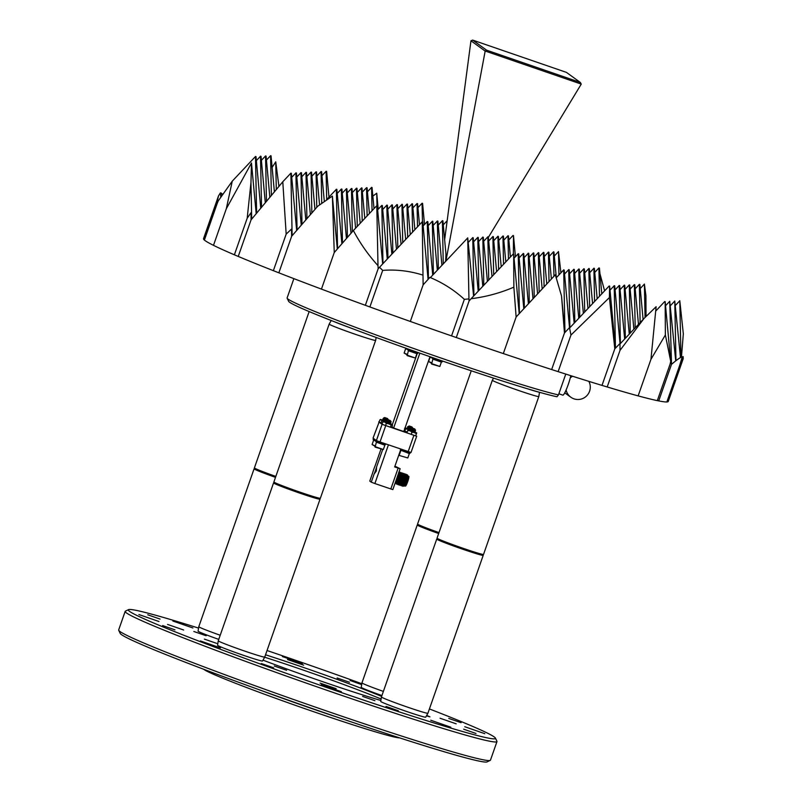 <?xml version="1.0" encoding="UTF-8"?>
<svg xmlns="http://www.w3.org/2000/svg" width="802" height="802" viewBox="0 0 802 802"><rect width="100%" height="100%" fill="white"/><g stroke="black" fill="none" stroke-linecap="round" stroke-linejoin="round"><path stroke-width="1.2" d="M417.561 203.618L419.476 224.74M412.86 207.959L417.05 203.507L417.521 226.826M372.038 187.498L374.013 208.62M367.386 191.838L371.587 187.387M371.577 187.337L372.048 210.705M412.529 203.888L414.875 229.633M407.827 208.229L412.017 203.778M412.017 203.728L412.589 232.069M367.065 187.768L369.411 213.512M362.354 192.109L366.554 187.658L367.115 215.949M321.592 171.648L324.299 201.272M316.89 175.989L321.081 171.538M321.081 171.488L321.712 203.167M311.858 176.26L316.048 171.808L316.76 207.327M316.509 171.919L319.567 204.791M311.527 172.189L314.945 209.402M306.825 176.53L311.016 172.079L311.838 212.971M351.968 188.58L355.597 228.179M347.256 192.921L351.456 188.47L352.319 231.768M306.494 172.46L310.374 214.655M301.793 176.801L305.983 172.35M305.983 172.3L306.915 218.635M346.885 188.851L351.015 233.272M342.223 193.192L346.424 188.741M346.414 188.691L347.396 237.442M301.462 172.731L305.803 219.908M296.76 177.072L300.95 172.62L301.993 224.309M341.903 189.122L346.454 238.535M337.191 193.462L341.391 189.011L342.474 243.106M296.429 173.001L301.241 225.182M291.727 177.342L295.918 172.891M295.918 172.841L297.061 229.994M427.807 221.633L432.729 275.086M423.095 225.974L427.296 221.522M427.296 221.472L428.448 278.986M382.333 205.512L387.266 258.966M377.632 209.853L381.822 205.402L382.985 263.507M336.87 189.392L341.883 243.778M326.564 199.678L336.359 189.282M336.349 189.232L337.552 248.75M422.594 203.347L424.509 224.47M417.892 207.688L422.083 203.237L422.453 221.793M378.213 209.232L376.739 193.192L376.99 205.673M376.739 193.192L372.85 196.139M326.625 171.377L328.97 197.122M321.923 175.718L326.113 171.267L326.685 199.558M276.299 189.703L275.738 161.834L278.956 186.495M275.738 161.834L272.119 167.407M266.384 160.139L270.575 155.688L271.377 195.608M271.036 155.799L274.404 191.979M266.063 156.069L265.542 155.909L266.063 156.069L269.863 197.422M261.352 160.41L265.542 155.959M265.542 155.909L266.464 201.472M675.735 360.88L669.73 301.251L671.515 364.349C676.818 359.797 680.407 357.281 682.271 356.78L679.675 365.391L683.124 356.569L683.224 358.684L668.256 401.451A246.204 9.794 -160.7 0 1 666.863 401.962L679.675 365.391L666.863 401.962A246.204 9.794 -160.7 0 1 658.713 400.91L671.515 364.349L658.713 400.91A246.204 9.794 -160.7 0 1 657.309 400.629L670.121 364.068L657.309 400.629A246.204 9.794 -160.7 0 1 638.141 395.887L650.953 359.326L638.141 395.887A246.204 9.794 -160.7 0 1 607.184 386.965L619.996 350.404L607.184 386.965A246.204 9.794 -160.7 0 1 602.001 385.401A246.204 9.794 -160.7 0 1 558.142 371.637L570.944 335.066L558.142 371.637A246.204 9.794 -160.7 0 1 551.656 369.542A246.204 9.794 -160.7 0 1 503.325 353.572L516.127 317.011L503.325 353.572A246.204 9.794 -160.7 0 1 456.288 337.542L469.09 300.981L456.288 337.542A246.204 9.794 -160.7 0 1 451.556 335.898L464.358 299.336L451.556 335.898A246.204 9.794 -160.7 0 1 410.323 321.452L423.125 284.88L410.323 321.452A246.204 9.794 -160.7 0 1 369.892 306.955L382.694 270.384L369.892 306.955A246.204 9.794 -160.7 0 1 365.351 305.301L378.153 268.74L365.351 305.301A246.204 9.794 -160.7 0 1 321.442 289.101L334.254 252.53L321.442 289.101A246.204 9.794 -160.7 0 1 278.845 272.82L291.647 236.259L278.845 272.82A246.204 9.794 -160.7 0 1 273.372 270.675A246.204 9.794 -160.7 0 1 238.244 256.44L251.056 219.878L238.244 256.44A246.204 9.794 -160.7 0 1 234.385 254.805A246.204 9.794 -160.7 0 1 213.492 245.342L226.294 208.781L213.492 245.342A246.204 9.794 -160.7 0 1 204.39 240.059L217.192 203.497L204.39 240.059A246.204 9.794 -160.7 0 1 204.019 239.718L216.821 203.157L204.019 239.718A246.204 9.794 -160.7 0 1 203.518 238.695L218.485 195.939L216.821 203.157L218.064 201.322M256.319 160.681L260.51 156.23L261.542 207.347M261.031 156.34L260.51 156.179L261.031 156.34L265.302 202.856M217.753 201.653L217.192 203.497L218.214 200.951L232.269 181.152L255.477 156.5M255.998 156.611L255.477 156.45L255.998 156.611L260.75 208.289M232.269 181.152L226.294 208.781L251.477 162.976L256.199 213.723M255.477 156.45L256.62 213.222M234.385 254.805L247.186 218.234L234.385 254.805M251.477 162.976L250.966 182.585L251.698 219.106M250.966 182.585L247.186 218.234L251.046 212.67L251.648 219.167M273.372 270.675L286.174 234.114L273.372 270.675M251.046 212.67L251.056 219.878L282.785 181.763L290.885 173.162L292.139 235.698M282.785 181.763L286.174 234.114L291.487 229.081L292.108 235.738M291.347 173.272L296.67 230.455M291.487 229.081L291.647 236.259L317.732 206.214L332.379 196.089L334.254 252.53L353.381 230.535C360.018 243.176 368.218 254.876 377.993 265.622L378.153 268.74L422.263 221.793L423.125 284.88L429.892 277.392C442.664 282.695 454.163 290.013 464.358 299.336L468.949 298.925L469.09 300.981L471.115 298.725C485.972 296.87 500.217 293.011 513.861 287.156L516.127 317.011L555.325 274.785L561.52 295.948L564.468 332.98L551.656 369.542L564.468 332.98L569.51 327.617L570.944 335.066L609.4 297.572L614.803 348.83L602.001 385.401L614.803 348.83L619.996 343.487L619.996 350.404L643.986 318.504L619.996 343.988M422.774 221.903L428.078 279.397M379.476 267.236L382.694 270.384C396.108 269.352 409.411 270.886 422.604 275.006M353.381 230.535L376.79 205.673M376.79 205.623L377.993 265.622M377.251 205.783L382.664 263.858M332.379 196.089L337.311 249.021M222.675 194.385L221.141 192.991L221.212 196.48M221.141 192.991L220.56 194.455M218.485 195.939L220.41 192.861L220.801 197.081M472.759 237.593L473.932 295.738M478.203 291.206L473.23 237.823M472.759 237.643L468.568 242.094M523.796 308.65L518.744 253.873M518.232 253.703L519.425 313.412M518.232 253.763L514.032 258.214M563.696 269.823L564.959 332.449M569.54 327.817L564.167 270.063M563.696 269.873L556.127 277.923M478.253 237.482L482.804 286.314M477.791 237.322L478.864 290.504M477.791 237.372L473.601 241.823M523.265 253.432L524.358 308.028M528.388 303.647L523.726 253.673M523.265 253.482L519.064 257.943M569.189 269.723L574.172 323.176M568.728 269.552L569.901 327.707M568.728 269.602L564.538 274.063M620.066 343.908L614.713 285.833M614.202 285.672L615.455 348.158M614.202 285.723L610.011 290.184M619.234 285.402L620.397 343.557M624.668 339.015L619.695 285.642M619.234 285.452L615.044 289.913M624.728 285.301L629.269 334.133M624.267 285.131L625.329 338.314M624.267 285.181L620.076 289.642M587.976 308.509L584.337 268.901M583.826 268.74L584.698 311.988M583.826 268.79L579.635 273.251M629.299 284.86L630.262 333.081M633.881 329.241L629.76 285.101M629.299 284.91L625.109 289.372M588.858 268.469L589.63 306.755M592.578 303.617L589.33 268.71M588.858 268.52L584.668 272.981M634.793 284.76L638.482 324.349M634.332 284.59L635.194 327.838M634.332 284.64L630.141 289.091M594.352 268.369L597.179 298.725M593.891 268.199L594.563 301.512M593.891 268.249L589.701 272.71M643.084 319.467L639.876 284.479M639.364 284.319L640.126 322.604M639.364 284.369L635.174 288.82M507.987 235.688L508.458 259.066M510.413 256.981L508.458 235.928M507.987 235.738L503.796 240.199M553.921 251.978L556.317 277.723M553.46 251.808L553.941 276.149M553.46 251.858L549.26 256.319M601.781 293.843L599.435 268.089M598.924 267.928L599.495 296.269M598.924 267.978L594.733 272.439M473.601 296.088L467.726 237.863L468.949 298.925M467.726 237.913L430.373 277.592M519.205 313.652L513.661 254.144L513.861 287.156M513.2 254.034L471.115 298.725M564.919 332.489L561.52 295.948M615.415 348.208L609.63 286.113L609.4 297.572M609.169 285.993L569.59 328.038M643.986 318.504L656.116 306.725L650.953 359.326L665.369 334.985L670.713 361.271L665.159 301.692L665.369 334.985M664.698 301.522L665.209 301.682M664.698 301.572L655.695 311.136M670.713 361.271L670.121 364.068L670.963 362.344M669.73 301.301L665.54 305.752M680.547 363.857L667.745 400.429M680.477 357.562L674.763 300.981L675.966 360.7M674.763 301.031L670.572 305.482M681.469 357.06L683.324 333.822L679.795 300.71L680.938 357.321M679.795 300.76L675.605 305.211M646.031 316.429L645.931 295.758L644.397 284.048L645.059 317.402M644.397 284.098L640.207 288.55M515.445 256.71L513.481 235.587L513.39 254.023M513.019 235.467L508.829 239.928M560.919 272.83L558.493 251.537L558.954 274.916M558.493 251.587L554.292 256.049M604.407 290.103L599.886 273.502M683.124 356.569L681.971 357.802M570.773 375.677A12.311 1.624 109 0 1 566.743 388.469A12.311 1.624 109 0 1 562.854 395.145A12.311 1.624 109 0 1 562.793 395.115M588.838 381.351A12.311 12.19 -54.1 0 1 570.834 397.211A12.311 12.19 -54.1 0 1 566.102 389.983M570.272 377.832A12.311 12.19 -54.1 0 1 572.658 376.268M406.995 354.725L404.128 353.08L407.145 354.314M408.038 349.732L405.642 348.72L404.118 353.07M431.456 363.136L428.579 361.502L431.596 362.735M432.499 358.153L430.103 357.141L428.579 361.491M431.336 363.486L439.837 366.474L441.361 362.113L432.869 359.126L431.616 364.068L439.837 366.474M406.875 355.065L415.376 358.053L416.91 353.692L408.398 350.715L407.155 355.647L415.376 358.053M374.965 446.203L372.088 444.559L375.105 445.792M376.008 441.21L373.612 440.198L372.088 444.559M386.013 421.371L382.945 420.128M384.76 417.561L387.526 418.534L384.76 417.561L383.787 417.832L387.035 418.794L384.569 418.413M387.035 418.794L384.519 418.564M386.905 420.007L384.168 419.576M387.526 418.534L388.449 419.817L383.035 418.594L383.637 419.306L382.624 419.757L383.236 420.459M386.855 420.148L384.108 419.727M386.494 421.16L383.757 420.739M386.013 422.363L385.471 421.471L386.394 421.301L384.77 420.94M387.627 419.626L383.847 418.794M384.008 418.263L383.035 418.584M386.003 420.659L382.624 419.747M387.516 419.556L390.283 420.519L387.516 419.556L385.832 420.469L382.684 419.596M410.554 429.812L407.466 428.569M409.16 426.584L411.185 427.115L409.311 426.925M409.22 425.982L411.987 426.945L409.22 425.982L407.556 426.824L408.118 427.687L407.145 427.987L410.303 428.839M411.185 427.115L409.251 427.065M411.185 428.358L408.9 428.088M411.266 428.519L408.85 428.228M410.774 429.511L408.489 429.25M410.855 429.682L408.88 429.24M411.647 428.067L408.649 427.476M412.188 427.426L411.897 427.967L408.699 427.336M411.236 429.23L408.238 428.639M407.707 428.849L407.145 427.987M407.797 457.952L399.576 455.546L407.797 457.952L409.331 453.591L401.241 450.413M414.413 432.248L410.283 430.584M407.817 430.423L407.987 429.842L407.687 430.604L410.063 430.734L411.977 432.218L416.699 432.89L415.616 435.887L416.529 433.481M412.358 428.719L413.551 428.98C411.075 428.288 410.694 428.308 412.418 429.03M411.977 427.977L414.734 428.94L411.075 428.228L410.273 428.92L410.825 429.772L409.872 430.083L410.474 430.804M413.551 428.98L413.832 429.2C411.105 428.448 410.614 428.438 412.368 429.18M414.774 430.333L413.481 430.213C410.754 429.461 410.263 429.451 412.017 430.193M415.215 431.225L414.694 430.403L413.431 430.353C410.704 429.601 410.213 429.601 411.967 430.343M414.373 431.496L413.07 431.376C410.343 430.624 409.852 430.614 411.606 431.356M414.784 432.178L413.02 431.516C410.293 430.764 409.802 430.764 411.556 431.506M414.744 429.361L414.163 429.812L415.516 430.213L413.892 429.902C410.073 428.759 409.411 428.669 411.907 429.641M414.163 429.812L413.942 429.752C410.123 428.619 409.461 428.529 411.957 429.491M415.276 431.326L413.481 431.055C409.672 429.922 409.01 429.832 411.506 430.804M415.326 431.185L413.531 430.915C409.722 429.772 409.06 429.692 411.556 430.654M374.845 446.544L383.346 449.531L384.87 445.17L376.369 442.193L375.115 447.125L383.336 449.531M390.774 422.764L389.842 423.075L390.434 423.847L385.902 422.183M385.782 422.042L383.677 421.421L382.785 421.972L384.8 422.002L386.333 423.376L392.088 424.469L392.509 425.26L391.727 427.486L390.414 427.245L391.196 425.02L392.088 424.469L392.509 425.26M388.419 420.479C386.063 419.616 386.143 419.596 388.659 420.408C386.394 419.767 386.303 419.877 388.389 420.759C390.825 421.872 390.895 422.173 388.599 421.651C386.023 420.92 385.812 421.01 387.978 421.922C390.414 423.035 390.484 423.326 388.188 422.804C385.612 422.083 385.411 422.173 387.577 423.085M388.659 420.408L388.95 420.629C386.374 419.907 386.173 419.997 388.338 420.9C390.774 422.012 390.845 422.313 388.549 421.792C385.973 421.07 385.762 421.16 387.927 422.063C390.363 423.175 390.434 423.476 388.138 422.955C385.562 422.233 385.361 422.323 387.516 423.225M385.832 420.469L386.384 421.301M390.333 421.872L391.125 421.702L390.283 420.519M390.835 422.865L390.323 421.902M389.993 420.849L389.12 421.19L390.785 421.722L388.83 421.281C385.231 420.178 384.97 420.228 388.048 421.421M389.12 421.19L388.88 421.13C385.281 420.027 385.02 420.078 388.098 421.281M390.764 422.905L388.429 422.433C384.83 421.331 384.569 421.381 387.637 422.584M390.885 422.714L388.479 422.293C384.88 421.19 384.619 421.24 387.687 422.433M406.614 474.714L406.654 475.456C406.464 479.416 405.521 482.814 403.807 485.661L406.634 475.456L406.303 474.363M403.857 485.681L403.857 485.681C405.571 482.834 406.524 479.436 406.714 475.476L406.424 475.476M396.218 481.601L398.895 472.328M396.048 482.994C397.762 480.147 398.714 476.739 398.905 472.789L398.734 472.779M398.865 472.047L398.494 473.451M396.399 481.15L396.068 483.005C396.539 483.796 400.038 473.19 398.955 472.809L398.714 472.829M397.511 482.042L400.168 473.24L399.957 472.137L399.055 472.939M397.692 481.591L397.361 483.446C399.055 480.588 400.008 477.19 400.188 473.23M397.401 483.456C397.832 484.238 401.331 473.641 400.248 473.25M398.614 483.476L400.248 479.105L401.13 472.578M398.694 483.295L398.654 483.897C400.348 481.03 401.301 477.631 401.481 473.681L401.251 473.691M401.451 472.939L401.211 474.132M398.694 483.907C399.125 484.679 402.624 474.082 401.541 473.701L401.511 473.681M400.098 482.934L401.531 479.556L402.424 473.02M399.927 484.328C401.642 481.481 402.594 478.072 402.774 474.122L402.544 474.142M402.744 473.38L402.774 474.122M400.338 485.37L399.998 484.358C400.419 485.13 403.917 474.533 402.835 474.142L402.544 474.203M401.571 482.924L404.048 474.573L403.827 473.471L402.935 474.273M401.391 483.375L401.221 484.769C402.935 481.922 403.887 478.523 404.068 474.563L402.935 475.756M401.271 484.789L401.271 484.799C401.712 485.571 405.21 474.974 404.128 474.583M405.321 474.273L405.361 475.015C405.18 478.964 404.228 482.373 402.514 485.22L405.341 475.015L405.12 473.922L404.228 474.724M402.564 485.24L402.564 485.24C402.995 486.022 406.504 475.416 405.421 475.035M399.957 473.25L399.055 474.423M399.637 476.238L399.065 477.521M400.238 475.175L398.895 478.092M400.93 476.689L400.358 477.962M404.048 474.563L402.905 475.917M400.278 482.483L399.987 483.736M403.436 477.872L402.774 479.426M405.531 475.927L405.07 475.766A4.481 0.591 109 0 1 405.07 475.766A4.481 0.591 109 0 1 405.09 475.776A4.481 0.591 109 0 1 404.408 479.496M408.779 476.318A5.173 0.682 109 0 1 408.799 476.318A5.173 0.682 109 0 1 407.737 481.531A5.173 0.682 109 0 1 405.441 486.102A5.173 0.682 109 0 1 405.411 486.082M404.589 485.842L404.529 485.872A5.293 0.702 -71 0 0 406.815 481.11A5.293 0.702 -71 0 0 407.947 475.947L407.977 476.007A5.243 0.692 109 0 1 407.977 476.007A5.243 0.692 109 0 1 406.855 481.12A5.243 0.692 109 0 1 404.589 485.842A5.243 0.692 109 0 1 404.569 485.852M406.333 475.596L407.416 474.864L407.947 475.947A5.293 0.702 -71 0 0 407.897 475.887M407.416 474.864C408.479 475.245 404.499 487.085 403.937 486.102L403.867 485.07M404.529 485.872L403.937 486.102M403.897 485.651L404.007 484.879M388.429 444.859L374.875 483.546L371.266 482.162L374.093 474.082A7.629 1.013 -71 0 0 375.436 470.624A7.629 1.013 -71 0 0 376.569 467.015L382.594 449.792M374.093 474.082L376.359 470.944L376.569 467.015M293.873 278.645L287.116 297.953A147.728 5.875 19.3 0 0 287.146 298.204A147.728 5.875 19.3 0 0 288.078 299.116A147.728 5.875 19.3 0 0 411.877 347.847A147.728 5.875 19.3 0 0 558.473 394.915L556.999 396.749A145.262 5.774 -160.7 0 1 538.824 392.098A145.262 5.774 -160.7 0 1 527.676 388.83A145.262 5.774 -160.7 0 1 348.208 327.046A145.262 5.774 -160.7 0 1 334.043 321.602A23.839 0.952 19.3 0 0 348.208 327.046M565.771 374.083L558.473 394.915M336.188 688.697L320.068 683.093L336.188 688.697M183.628 630.001L167.518 624.407L183.628 630.001M303.647 665.149L287.527 659.555L303.647 665.149M398.333 710.732L386.013 706.452L398.333 710.732M174.956 629.841L162.636 625.56L174.956 629.841M160.069 619.074L147.748 614.793L160.069 619.074M475.977 733.469L463.656 729.188L475.977 733.469M461.09 722.692L448.769 718.422L461.09 722.692M361.672 684.637L350.083 680.447L361.712 684.387M273.652 667.805L261.332 663.535L273.652 667.805M374.905 700.677L362.584 696.397L374.905 700.677M426.674 715.444L429.932 716.828L426.443 715.855M349.451 682.261L337.131 677.981L349.451 682.261M206.154 635.755L193.843 631.485L206.154 635.755M216.7 643.384L204.38 639.114L216.7 643.384M286.595 670.282L274.274 666.001L286.595 670.282M490.212 760.396L487.075 761.9A194.505 7.739 -160.7 0 1 309.722 707.655A194.505 7.739 -160.7 0 1 121.463 634.623A194.505 7.739 -160.7 0 1 120.23 633.43L118.716 630.302A196.961 7.84 19.3 0 0 119.969 631.505A196.961 7.84 19.3 0 0 310.615 705.459A196.961 7.84 19.3 0 0 490.212 760.396A196.961 7.84 19.3 0 0 490.463 760.156L496.969 741.579A196.961 7.84 -160.7 0 1 320.82 688.176A196.961 7.84 -160.7 0 1 126.465 612.928A196.961 7.84 -160.7 0 1 125.172 611.375A196.961 7.84 -160.7 0 1 125.423 611.134L128.561 609.63A194.505 7.739 19.3 0 0 129.593 611.405A194.505 7.739 19.3 0 0 325.161 686.973A194.505 7.739 19.3 0 0 495.415 738.101A194.505 7.739 19.3 0 0 494.182 736.908A194.505 7.739 19.3 0 0 429.421 708.948M125.172 611.375L118.676 629.951A196.961 7.84 19.3 0 0 118.716 630.302M361.812 683.725A194.505 7.739 19.3 0 0 267.036 650.532M198.565 628.096A194.505 7.739 19.3 0 0 128.561 609.63M380.86 700.457A89.704 3.569 -160.7 0 1 263.016 660.156M399.446 737.82A104.16 4.14 -160.7 0 1 302.174 707.725A104.16 4.14 -160.7 0 1 204.099 669.57A104.16 4.14 -160.7 0 1 203.728 669.279M450.824 727.203L430.774 720.236L450.824 727.203M341.331 691.665L321.271 684.707L341.331 691.665M220.44 647.896L200.38 640.928L220.44 647.896M158.966 621.51L138.906 614.553L158.966 621.51M192.931 627.986L172.871 621.029L192.931 627.986M302.434 663.525L282.374 656.557L302.434 663.525M456.198 723.835L440.077 718.241L456.198 723.835M484.789 733.68L464.739 726.712L484.789 733.68M443.225 224.891L447.075 220.801M486.613 50.185L580.347 82.456L566.402 72.37L472.669 40.1L486.613 50.185L485.17 51.067L470.954 40.782L444.629 239.888M397.762 208.771L401.952 204.32M402.414 204.43L405.672 239.407M401.952 204.269L402.724 242.545M442.904 220.821L445.962 254.184L445.641 261.372M438.193 225.161L442.393 220.71M442.393 220.66L443.255 263.908M397.431 204.7L401.07 244.299M392.729 209.041L396.92 204.59L397.792 247.788M437.872 221.091L441.932 265.312M433.16 225.432L437.361 220.981L438.323 269.141M482.824 237.051L483.796 285.261M487.405 281.422L483.295 237.282M482.824 237.101L478.634 241.552M488.318 236.941L492.007 276.54M487.857 236.77L488.729 280.018M487.857 236.831L483.666 241.282M533.791 253.061L537.571 293.662M533.33 252.891L534.222 297.301M533.33 252.941L529.13 257.402M493.35 236.67L496.608 271.647M492.889 236.5L493.661 274.785M492.889 236.56L488.699 241.011M538.363 252.62L539.144 291.948M542.162 288.69L538.824 252.861M538.363 252.67L534.162 257.131M497.922 236.229L498.593 269.542M501.21 266.755L498.393 236.47M497.922 236.279L493.731 240.74M381.932 695.565A23.839 0.952 -160.7 0 1 363.085 688.377A23.839 0.952 -160.7 0 1 361.231 687.324L361.953 682.883A24.621 0.982 -160.7 0 1 361.953 682.873L417.251 524.989A24.621 0.982 19.3 0 0 419.165 526.082A24.621 0.982 19.3 0 0 438.674 533.53M218.766 639.394A23.839 0.952 -160.7 0 1 199.919 632.207A23.839 0.952 -160.7 0 1 198.064 631.154L198.786 626.713A24.621 0.982 -160.7 0 1 198.786 626.703L254.084 468.819A24.621 0.982 19.3 0 0 255.998 469.922A24.621 0.982 19.3 0 0 275.507 477.36M381.431 696.978A24.621 0.982 -160.7 0 0 383.356 698.071A24.621 0.982 -160.7 0 0 409.15 707.695A24.621 0.982 -160.7 0 0 427.907 713.249L425.702 717.168A23.839 0.952 -160.7 0 1 407.546 711.795A23.839 0.952 -160.7 0 1 382.564 702.472A23.839 0.952 -160.7 0 1 380.709 701.419L381.431 696.978A24.621 0.982 -160.7 0 1 381.431 696.968L436.729 539.084A24.621 0.982 19.3 0 0 438.644 540.177A24.621 0.982 19.3 0 0 464.528 549.831A24.621 0.982 19.3 0 0 483.205 555.355A24.621 0.982 19.3 0 0 483.195 555.315L482.914 554.743M218.264 640.808A24.621 0.982 -160.7 0 0 220.179 641.901A24.621 0.982 -160.7 0 0 245.983 651.525A24.621 0.982 -160.7 0 0 264.74 657.079L262.535 661.008A23.839 0.952 -160.7 0 1 244.379 655.625A23.839 0.952 -160.7 0 1 219.397 646.302A23.839 0.952 -160.7 0 1 217.542 645.249L218.264 640.808A24.621 0.982 -160.7 0 1 218.264 640.798L273.562 482.914A24.621 0.982 19.3 0 0 273.562 482.914A24.621 0.982 19.3 0 0 275.477 484.017A24.621 0.982 19.3 0 0 301.362 493.661A24.621 0.982 19.3 0 0 320.028 499.195A24.621 0.982 19.3 0 0 320.028 499.145L319.747 498.573M265.542 654.793A89.704 3.569 -160.7 0 1 381.642 696.397M495.415 738.101L496.919 741.228A196.961 7.84 -160.7 0 1 496.969 741.579M381.1 699.023A87.238 3.469 19.3 0 0 264.66 657.219M257.963 689.309A106.626 4.241 19.3 0 0 344.579 719.635M331.206 320.489L329.181 324.098A24.621 0.982 19.3 0 0 329.171 324.098A24.621 0.982 19.3 0 0 331.096 325.201A24.621 0.982 19.3 0 0 356.97 334.855A24.621 0.982 19.3 0 0 375.647 340.379A24.621 0.982 19.3 0 0 375.647 340.369L376.128 337.462M375.647 340.379L320.359 498.263A24.621 0.982 -160.7 0 1 320.329 498.293A24.621 0.982 -160.7 0 1 301.231 492.578A24.621 0.982 -160.7 0 1 275.798 483.085A24.621 0.982 -160.7 0 1 273.893 482.032A24.621 0.982 -160.7 0 1 273.883 481.982L329.171 324.098M273.893 482.032L274.194 482.654A24.13 0.962 19.3 0 0 276.068 483.686A24.13 0.962 19.3 0 0 300.981 492.999A24.13 0.962 19.3 0 0 319.697 498.593L320.329 498.293M334.043 321.602A145.262 5.774 -160.7 0 1 288.65 301.341L287.146 298.204M437.06 538.202L437.361 538.824A24.13 0.962 19.3 0 0 439.235 539.856A24.13 0.962 19.3 0 0 464.147 549.169A24.13 0.962 19.3 0 0 482.864 554.763L483.496 554.463A24.621 0.982 -160.7 0 1 464.398 548.748A24.621 0.982 -160.7 0 1 438.965 539.255A24.621 0.982 -160.7 0 1 437.06 538.202A24.621 0.982 -160.7 0 1 437.05 538.152L492.338 380.268A24.621 0.982 19.3 0 0 492.338 380.268A24.621 0.982 19.3 0 0 494.263 381.371A24.621 0.982 19.3 0 0 520.137 391.015A24.621 0.982 19.3 0 0 538.814 396.549A24.621 0.982 19.3 0 0 538.814 396.539L483.526 554.433A24.621 0.982 -160.7 0 1 483.496 554.463M437.341 538.774L436.759 539.054A24.621 0.982 19.3 0 0 436.729 539.084M527.676 388.83A23.839 0.952 19.3 0 0 538.824 392.098M275.828 476.428A24.621 0.982 -160.7 0 1 256.319 468.99A24.621 0.982 -160.7 0 1 254.414 467.937L254.715 468.558A24.13 0.962 19.3 0 0 256.58 469.591A24.13 0.962 19.3 0 0 275.677 476.879M254.685 468.508L254.114 468.789A24.621 0.982 19.3 0 0 254.084 468.819M254.414 467.937A24.621 0.982 -160.7 0 1 254.404 467.897L309.151 311.567M220.209 635.244A24.621 0.982 -160.7 0 1 200.7 627.806A24.621 0.982 -160.7 0 1 198.786 626.713M438.995 532.598A24.621 0.982 -160.7 0 1 419.486 525.16A24.621 0.982 -160.7 0 1 417.581 524.107L417.882 524.729A24.13 0.962 19.3 0 0 419.747 525.761A24.13 0.962 19.3 0 0 438.844 533.049M417.852 524.678L417.281 524.959A24.621 0.982 19.3 0 0 417.251 524.989M417.581 524.107A24.621 0.982 -160.7 0 1 417.571 524.057L471.245 370.785M383.386 691.414A24.621 0.982 -160.7 0 1 363.867 683.976A24.621 0.982 -160.7 0 1 361.953 682.883M407.496 204.159L410.273 234.525M402.794 208.5L406.985 204.049L407.657 237.302M361.512 187.879L362.033 188.039L361.512 187.879L362.183 221.182M361.973 188.039L364.81 218.405M357.321 192.38L361.522 187.929M356.479 188.149L357 188.31L356.479 188.149L357.251 226.425M356.94 188.31L360.198 223.287M352.289 192.65L356.489 188.199M392.399 204.971L396.469 249.191M387.697 209.312L391.887 204.861L392.86 253.021M386.855 205.081L387.366 205.242L386.855 205.152L387.927 258.264M387.366 205.242L391.867 254.074M382.664 209.583L386.855 205.132M432.328 221.202L432.839 221.362L432.328 221.272L433.391 274.384M432.789 221.362L437.331 270.194M428.128 225.703L432.328 221.252M528.759 253.332L532.979 298.655M528.297 253.161L529.29 302.665M528.297 253.211L524.097 257.673M578.773 318.284L574.272 269.442M573.761 269.282L574.833 322.474M573.761 269.332L569.57 273.793M579.305 269.171L578.793 269.011L579.265 269.231M578.793 269.011L574.603 273.522M583.375 313.392L579.255 269.181M578.793 269.081L579.766 317.231M546.763 283.728L543.906 252.51M543.395 252.349L544.077 286.615M543.395 252.399L539.195 256.861M548.428 252.079L544.227 256.59M551.365 278.825L548.889 252.249M548.428 252.149L549.009 281.322M502.954 236.009L498.764 240.47M505.811 261.873L503.415 236.129M502.954 235.958L503.526 264.299M380.91 449.29L375.075 465.932A7.629 1.013 -71 0 0 372.599 473.01L369.772 481.08L371.266 482.162M400.549 450.112L394.654 466.944L400.148 468.729L392.83 489.621L374.875 483.546M400.148 468.729L394.925 466.173M390.805 489.03L398.123 468.137M402.905 474.323L402.414 475.155M398.654 483.827L399.246 485.01M401.612 473.882L401.12 474.714M397.712 483.165L397.952 484.568M399.025 472.99L397.993 474.904M402.534 485.16L402.784 486.323L403.286 485.741L405.21 480.819L406.424 475.385L406.213 474.293L405.04 475.155M401.241 484.719L401.501 485.882L401.992 485.29L403.917 480.368L405.14 474.944L404.92 473.852L403.747 474.704M403.787 475.015L402.644 477.28M400.208 485.431L402.624 479.927L403.847 474.503L403.627 473.401L402.504 474.573M398.915 484.989L401.331 479.486L402.554 474.052L402.333 472.959L401.17 473.822M397.622 484.548L400.038 479.035L401.261 473.611L400.669 472.669M396.078 482.934L396.328 484.097L396.83 483.516L398.744 478.593L399.967 473.17L399.747 472.067L398.915 472.789M394.965 483.526L397.451 478.152L398.644 473.02M408.799 476.318A5.173 0.682 109 0 1 408.83 476.338L407.987 476.047M419.847 353.171L393.632 428.027L403.787 431.526L429.982 356.71L432.639 357.752M417.271 353.431L392.328 424.649M391.957 426.824L393.632 428.027M391.196 425.02L383.677 421.421L382.785 421.972L382.003 424.208L390.414 427.245M392.088 424.469L390.283 423.626M386.333 423.376L385.562 425.611M385.983 444.017L385.05 444.859L375.887 441.551L376.268 440.478M385.05 444.859L385.411 443.817M384.93 444.829L385.301 443.777M415.516 430.213L414.734 428.94M410.163 430.433L416.398 433.651M416.699 432.88L414.674 432.017M407.687 430.604L406.905 432.829L415.616 435.887M411.977 432.218L411.195 434.443M410.474 452.328L409.932 453.381L400.348 449.972L400.659 449.07M409.932 453.381L410.323 452.288M409.872 453.371L410.253 452.268M412.89 428.238L411.987 426.945M404.589 428.308L405.311 427.917L405.551 428.859L410.393 429.842M407.336 428.418L405.311 427.917L410.303 430.604M410.233 429.411L409.17 429.03M405.551 428.859L404.769 431.095L407.195 431.977M404.078 430.694L404.769 431.095M376.148 440.819L373.13 439.556L373.511 438.483M387.837 419.025L387.797 419.657M382.825 419.977L379.907 419.847L381.08 419.606L381.782 420.709L385.862 421.401M381.08 419.606L385.551 421.461M381.782 420.709L381 422.945L382.283 423.396M379.907 419.847L379.125 422.083L381 422.945M415.787 435.576L416.699 436.238L411.015 452.488L380.018 441.962L376.399 440.569L373.04 438.143L379.156 422.012M416.699 436.238L382.093 424.318L376.399 440.569M382.093 424.318L378.734 421.882M385.702 425.712L380.018 441.962M413.862 435.406L408.168 451.656M418.012 352.539L417.682 353.492L412.729 351.978L407.917 350.073L408.278 349.07M442.453 361.02L442.143 361.913L437.19 360.399L432.378 358.494L432.679 357.642M408.178 349.331L405.2 347.978M409.642 349.552L412.078 350.414M412.048 350.484L420.739 353.471M488.358 237.382L581.239 84.14L580.347 82.456M581.219 84.09L485.22 51.037M472.669 40.1L470.954 40.782M445.912 261.091L485.17 51.067M562.854 395.145L558.874 393.782M564.758 392.81L570.834 397.211M399.296 454.965L400.82 450.614M405.441 486.102L404.629 485.822M274.164 482.603L273.592 482.884M264.74 657.079L320.028 499.195M493.541 378.123L492.348 380.258M539.515 392.288L538.814 396.539M427.907 713.249L483.205 555.355M400.338 473.541L400.158 472.488M404.218 474.874L404.028 473.832M403.246 473.551L402.464 474.263M397.551 484.428L397.371 483.385M399.376 472.218L398.584 472.929M415.205 431.366L414.293 431.546M415.586 430.213L414.694 430.383M411.516 429.611L412.058 430.243M411.927 428.448L412.529 429.15M387.045 421.22L387.567 421.842M380.77 419.416L380.178 419.707"/></g></svg>
